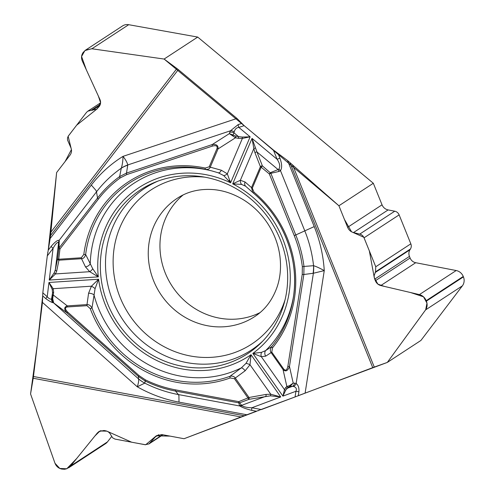<?xml version="1.0" encoding="UTF-8"?>
<svg xmlns="http://www.w3.org/2000/svg" width="494" height="494" viewBox="0 0 494 494"><rect width="100%" height="100%" fill="white"/><g stroke="black" fill="none" stroke-linecap="round" stroke-linejoin="round"><path stroke-width="0.74" d="M314.227 226.585L295.77 234.959C299.883 245.154 302.618 255.651 303.977 266.445L313.616 265.692C316.543 266.643 320.093 268.291 324.262 270.619A135.51 127.094 -123.2 0 0 314.227 226.585L287.545 160.538L338.915 205.763L373.322 183.262L197.711 37.075L128.706 24.7A9.318 8.744 -123.2 0 0 122.574 25.91L85.598 50.092M373.322 183.262L382.035 204.819A8.034 7.534 -123.2 0 0 388.123 209.919L394.749 211.204A5.786 5.428 56.8 0 1 399.133 214.878L410.829 243.826A5.786 5.428 56.8 0 1 410.452 248.988L409.946 249.803A7.391 6.935 -123.2 0 0 409.458 256.398L410.113 258.022A7.391 6.935 -123.2 0 0 415.713 262.715L456.19 270.533A9.318 8.744 56.8 0 1 463.255 276.449L463.434 276.887L426.384 301.118C427.588 304.378 427.316 307.311 425.569 309.917L387.321 362.423L420.925 340.446L462.378 285.847A9.318 8.744 -123.2 0 0 463.434 276.887M111.619 436.573L107.451 441.902A9.318 8.744 56.8 0 1 105.463 443.729L68.58 467.849M230.043 180.73A70.704 66.313 -123.2 0 0 228.79 180.619M183.076 194.982A70.704 66.313 -123.2 0 0 172.103 286.131A70.704 66.313 -123.2 0 0 260.011 312.628M33.209 378.262L30.566 393.971L54.914 463.045C56.193 466.33 58.477 468.337 61.775 469.072L64.566 469.269L66.851 468.738L70.636 465.978L97.312 433.022L98.973 431.515L103.981 430.496L105.648 430.811C108.019 431.324 109.754 432.713 110.847 434.979L112.632 437.808L114.966 439.086L145.069 444.711L148.984 443.915L156.468 435.702L161.909 434.596L184.052 438.721L240.992 416.961L33.209 378.262A10.288 2.655 100.6 0 0 33.462 376.508L42.435 302.39L42.817 292.812L47.226 296.74A4.823 0.463 131.7 0 0 45.788 298.617L42.694 295.869M48.233 250.168L51.16 246.37C55.001 241.93 57.662 239.923 59.132 240.35L59.119 247.895L97.522 198.038C103.882 189.795 111.249 182.65 119.628 176.593L121.302 168.139C122.333 165.058 122.907 161.124 123.018 156.357A135.51 127.094 -123.2 0 0 91.31 185.065L50.166 238.479L47.288 255.898L42.817 292.812M50.166 238.479L50.888 232.149L176.926 68.524L164.107 59.052L197.711 37.075M100.294 104.382L91.211 110.323L87.778 111.212L86.512 112.385L68.24 136.128L67.499 138.005L67.536 140.055L70.809 147.527C71.957 150.262 71.704 152.788 70.055 155.104L56.625 172.542L50.888 232.149M176.926 68.524A10.288 3.39 -142.4 0 1 178.334 69.629L236.978 118.449L244.147 125.661L238.849 127.427A4.823 1.624 -108.4 0 1 238.145 124.599L241.856 123.358M287.545 160.538L273.355 149.978L244.147 125.661M298.222 395.694L387.321 362.423M292.528 164.755L374.273 367.079A10.288 0.735 -22 0 0 372.748 367.641L295.06 396.948L295.949 391.26A4.823 1.161 8.9 0 0 298.901 391.686L298.277 395.669M256.602 411.261L251.773 410.366C246.043 408.933 242.128 407.488 240.022 406.037L239.429 405.451L238.837 402.863L175.518 391.069C165.052 389.111 154.949 385.765 145.211 381.028L144.798 383.128L137.27 386.796A135.51 127.094 -123.2 0 0 179.013 402.128L246.833 414.762L295.06 396.948M246.833 414.762L240.992 416.961M137.622 345.016A97.88 91.798 -123.2 0 0 261.135 342.756A97.88 91.798 -123.2 0 0 270.842 221.565A97.88 91.798 -123.2 0 0 155.931 181.872A97.88 91.798 -123.2 0 0 137.622 345.016M234.218 131.812L233.995 132.855L238.497 136.603L242.19 137.06L250.143 136.826L238.849 127.427C236.546 127.6 235.008 129.058 234.218 131.812A4.823 3.063 -148.2 0 0 230.482 130.78L238.145 124.599M236.978 118.449L123.018 156.357C125.624 159.723 127.211 162.588 127.773 164.947L126.495 173.085L212.185 144.581C216.471 144.057 218.416 145.508 218.021 148.929A1.606 0.469 -157 0 1 217.002 148.552C217.693 145.971 216.168 145.156 212.42 146.088L126.73 174.598L120.203 177.939C111.928 183.929 104.648 190.993 98.368 199.125L59.959 248.988L58.718 259.245L81.312 257.769L83.826 254.41A111.206 104.296 56.8 0 1 205.257 168.053L209.24 166.787L217.002 148.552M278.017 153.449L279.919 158.148C282 163.891 282.185 168.046 280.462 170.615L278.9 169.041C280.407 166.552 279.808 163.298 277.109 159.278L273.355 149.978M279.919 158.148A4.823 0.346 158 0 1 277.109 159.278L252.033 138.4L256.96 151.973L278.097 169.566L278.9 169.041M91.211 110.323L96.602 109.248L99.232 106.432C100.751 104.308 100.986 101.986 99.93 99.467L82.356 61.157C81.028 57.977 81.319 55.05 83.233 52.364L85.548 50.122L91.896 48.77L164.107 59.052M235.657 136.06L238.497 136.603A1.606 0.716 100.8 0 1 238.343 138.314L235.496 137.77L229.346 133.627L235.657 136.06A1.606 0.716 100.8 0 1 235.496 137.77L218.021 148.929L210.259 167.17L221.343 170.232L227.32 173.832L230.587 182.799L223.696 175.568L218.206 172.77L211.852 170.912L218.367 172.82M92.718 268.717L98.318 276.868L89.71 271.694A4.823 2.328 -53.8 0 0 92.718 268.717L85.641 254.472C84.875 257.183 83.511 258.597 81.541 258.714A1.606 0.494 -93.7 0 1 81.312 257.769M211.821 170.905L205.381 169.319A1.606 0.408 -77.9 0 1 205.257 168.053M54.272 272.682A1.606 1.223 -144.3 0 0 55.47 273.929L49.246 280.073L54.272 272.682L55.359 269.662L57.594 258.776A1.606 0.37 -173.1 0 0 58.718 259.245A1.606 0.494 86.3 0 0 58.947 260.19L56.711 271.07L55.47 273.929L89.71 271.694L85.462 266.871L81.541 258.714L58.947 260.19A1.606 1.266 -168.4 0 1 57.594 258.776L58.835 248.519A1.606 0.37 -173.1 0 0 59.959 248.988A1.606 0.531 37.6 0 1 59.119 247.895L58.835 248.519L58.416 242.449C57.1 242.184 55.322 244.16 53.08 248.377L47.288 255.898M85.462 266.871A4.823 3.415 -28 0 0 90.26 263.759A106.976 100.331 -123.2 0 1 212.513 171.097M288.416 387.21L285.754 390.099L282.932 396.132L295.949 391.26C296.962 388.852 296.147 387.253 293.51 386.456L292.411 386.351L287.218 388.29A1.606 1.396 -132.2 0 1 285.668 387.586L286.86 386.499L289.484 385.684L293.22 383.116L290.071 386.265L288.416 387.21A1.606 1.396 -132.2 0 1 286.86 386.499L283.037 369.549L283.717 369.061C285.588 371.099 286.965 370.197 287.854 366.344L302.235 274.368L302.34 266.717L303.977 266.445L303.847 274.497L289.465 366.48C287.786 371 285.643 372.025 283.037 369.549L271.101 352.599L265.71 356.149L261.307 356.687L252.842 353.401A100.609 94.36 -123.2 0 0 232.705 183.848L240.356 180.285A4.823 3.822 86.7 0 0 241.603 184.435L232.705 183.848L252.033 138.4L253.842 148.577A1.606 0.636 -9.2 0 1 255.472 148.12M302.34 266.717C300.994 256.053 298.29 245.679 294.233 235.607L269.323 173.956L261.203 167.194L252.304 188.121L254.021 192.203A111.206 104.296 56.8 0 1 272.509 347.862L271.78 352.111L283.717 369.061M51.16 246.37A4.823 1.587 37.6 0 0 53.08 248.377L49.246 280.073L98.318 276.868A100.609 94.36 -123.2 0 1 230.587 182.799L250.143 136.826L242.381 138.419L238.343 138.314M285.754 390.099A1.606 1.278 -166.3 0 1 284.482 389.599L282.932 396.132L252.842 353.401L261.542 352.333L265.611 350.61L271.694 346.621A1.606 0.537 39.3 0 0 272.509 347.862M245.45 186.114L241.603 184.435M120.203 177.939A1.606 0.556 54.2 0 1 119.628 176.593L126.495 173.085A1.606 0.543 71.6 0 0 126.73 174.598M91.31 185.065L95.984 190.406L96.503 191.833A126.563 118.702 -123.2 0 1 121.265 168.213A32.141 25.873 9 0 1 127.742 165.157M121.302 168.139A32.141 26.225 6.1 0 1 127.773 164.947L230.482 130.78L229.759 132.312A4.823 3.674 -162.4 0 1 233.995 132.855L232.594 135.825M294.233 235.607L295.77 234.959L270.86 173.308L269.323 173.956L270.502 172.622L278.097 169.566L279.073 171.443L270.86 173.308L262.382 165.867A1.606 0.908 -21.3 0 0 260.406 166.676L254.984 152.782A1.606 0.908 -21.3 0 1 256.96 151.973L262.382 165.867L261.203 167.194A1.606 0.469 -157 0 1 260.406 166.676L251.508 187.597A1.606 0.469 23 0 0 252.304 188.121M254.984 152.782L253.842 148.577L240.356 180.285L245.024 181.965A4.823 3.662 128.4 0 0 245.821 186.38L245.549 186.182M271.78 352.111L271.101 352.599C269.903 350.913 270.094 348.925 271.694 346.621A109.649 102.838 -123.2 0 0 293.411 297.135A109.649 102.838 -123.2 0 0 253.459 193.129L252.872 192.604M252.774 192.506L251.508 187.597L245.024 181.965M209.24 166.787A1.606 0.469 -157 0 0 210.259 167.17C209.499 168.991 207.869 169.708 205.381 169.319A109.649 102.838 -123.2 0 0 85.641 254.472A1.606 0.377 -172.7 0 1 83.826 254.41M221.343 170.232A4.823 2.303 107.5 0 1 218.206 172.77M242.19 137.06A1.606 0.5 81.2 0 1 242.381 138.419L227.32 173.832A4.823 2.637 137.5 0 1 223.696 175.568M252.977 192.691L253.447 193.123L254.021 192.203M229.759 132.312L229.346 133.627L212.185 144.581A1.606 0.543 71.6 0 0 212.42 146.088M97.596 198.489L96.503 191.833L59.132 240.35L58.416 242.449M59.373 241.245L58.588 242.949L55.359 269.662A1.606 1.266 -168.4 0 0 56.711 271.07M51.567 298.944L52.531 292.998L52.24 289.472L48.955 282.463L47.226 296.74C48.937 298.697 50.382 299.432 51.567 298.944A4.823 4.631 107 0 0 52.982 302.723C51.333 302.285 48.931 300.92 45.788 298.617M42.435 302.39L137.27 386.796C138.561 382.967 138.956 380.3 138.456 378.799L138.456 376.49L67.141 313.017C63.868 309.454 63.924 307.077 67.295 305.885A1.606 0.494 86.3 0 0 67.308 306.965C64.745 307.503 64.893 309.232 67.752 312.146L139.061 375.619L145.483 379.923C155.104 384.604 165.089 387.907 175.426 389.846L238.744 401.641L249.001 397.503A1.606 0.488 79.7 0 1 248.976 399.331L239.615 402.838L241.955 405.735C244.067 406.982 247.364 407.661 251.835 407.772L261.388 409.551M52.37 295.807L52.531 292.998A1.606 0.79 3.3 0 1 53.648 292.386L52.673 298.679L53.587 302.526L52.148 298.382L52.37 295.807A1.606 0.79 3.3 0 1 53.488 295.19L67.295 305.885L86.993 304.6L88.587 293.22L91.433 286.199L98.596 279.227L95.083 288.638L91.995 307.966A109.649 102.838 -123.2 0 0 229.963 376.298C232.347 375.773 234.125 376.36 235.305 378.058L249.001 397.503L265.957 394.428L270.749 394.206L280.746 396.954L270.44 395.83L248.976 399.331A1.606 0.543 69.5 0 1 248.099 398.139L234.409 378.688L230.185 377.966A111.206 104.296 56.8 0 1 90.266 308.664L87.006 305.681L67.308 306.965M246 363.386L251.008 354.711L249.995 364.733A4.823 1.445 -155.9 0 0 246 363.386L241.375 367.845L229.963 376.298A1.606 0.543 69.9 0 0 230.185 377.966M270.44 395.83A1.606 0.408 95.5 0 0 270.749 394.206L249.995 364.733L245.16 370.766A4.823 1.624 -128.5 0 0 241.375 367.845A106.976 100.331 -123.2 0 1 93.953 294.832A4.823 2.217 10 0 0 88.587 293.22M251.773 410.366A4.823 1.247 -79.4 0 1 251.835 407.772L280.746 396.954L251.008 354.711A100.609 94.36 -123.2 0 1 98.596 279.227L48.955 282.463L53.198 288.694L53.648 292.386M145.483 379.923L145.211 381.028L138.456 376.49L139.061 375.619M179.013 402.128L178.908 395.62L178.414 394.564A126.563 118.702 -123.2 0 1 144.798 383.128A32.141 31.696 -179.7 0 1 138.45 378.737M144.767 383.128A32.141 31.554 172.3 0 1 138.456 378.799L53.401 302.711A4.823 4.786 44.8 0 1 51.845 298.691L52.148 298.382A1.606 0.34 6.8 0 0 52.673 298.679M87.006 305.681A1.606 0.494 86.3 0 1 86.993 304.6C88.957 304.458 90.624 305.582 91.995 307.966L90.266 308.664M52.24 289.472A1.606 0.902 -19.7 0 1 53.198 288.694L91.433 286.199A4.823 1.284 34.9 0 1 95.083 288.638M53.401 302.711L67.141 313.017L67.752 312.146M175.308 390.816L178.414 394.564L240.022 406.037L241.955 405.735M239.429 405.451L241.566 405.376L265.933 396.256A1.606 0.488 79.7 0 0 265.957 394.428M238.837 402.863L239.615 402.838A1.606 0.543 69.5 0 1 238.744 401.641A1.606 0.414 -79.4 0 0 238.837 402.863M293.51 386.456A4.823 3.68 -66.2 0 0 296.147 383.498C298.308 385.116 299.222 387.846 298.901 391.686M305.138 392.946L324.262 270.619L313.387 273.256L303.847 274.497A1.606 0.389 -171.1 0 1 302.235 274.368M338.915 205.763L347.622 227.32C348.832 230.074 350.796 231.822 353.506 232.557L360.972 234.446L362.664 235.669L363.893 237.41L375.761 266.76L375.508 271.836L374.131 275.738L374.396 278.165L375.372 280.74C376.484 283.272 378.287 284.877 380.788 285.557L419.381 294.603C422.531 295.461 424.803 297.487 426.205 300.679L426.384 301.118M313.134 273.293A32.141 23.212 82.7 0 0 313.548 265.667A126.563 118.702 -123.2 0 0 304.699 230.612L280.462 170.615L279.073 171.443M313.616 265.692A32.141 22.909 80 0 1 313.387 273.256L296.147 383.498L294.634 383.165A4.823 3.6 -88 0 1 292.411 386.351L290.071 386.265A1.606 0.574 -110.8 0 1 289.484 385.684M265.71 356.149A4.823 4.18 -119.6 0 1 265.611 350.61A106.976 100.331 -123.2 0 0 293.584 295.9M285.668 387.586L284.482 389.599L261.307 356.687A4.823 3.674 -77 0 1 261.542 352.333M294.634 383.165L293.22 383.116L289.465 366.48A1.606 0.389 -171.1 0 1 287.854 366.344M374.273 367.079L387.321 362.423L425.692 309.738L426.97 303.137L423.519 296.82L410.65 292.559L384.289 286.378L377.873 284.118L374.316 277.85L369.339 250.866L363.8 237.25L351.555 231.803L344.417 219.392L338.915 205.763L251.841 132.071L164.107 59.052L91.656 48.739L84.919 50.579L81.578 56.489L86.333 69.821L98.337 95.984L100.585 102.696L97.361 108.668L76.613 125.235L68.16 136.282L71.432 149.596L65.115 161.519L56.625 172.542L48.214 250.267M47.85 252.113L47.702 252.977M47.307 255.725L42.793 293.035M42.694 295.826L37.353 344.374L30.566 393.971L55.001 463.279L59.811 468.46L66.752 468.775L76.669 458.525L94.885 436.011L99.949 430.984L106.889 431.163L131.657 442.21L145.656 444.773L156.252 435.85L170.053 436.116L184.052 438.721L256.67 411.243M258.121 410.742L258.85 410.483M261.227 409.612L295.264 396.873M262.864 340.99A96.873 90.853 56.8 0 1 142.389 341.521A96.873 90.853 56.8 0 1 158.241 180.995M229.673 181.662A96.873 90.853 56.8 0 1 230.377 181.971M285.032 299.883A92.057 86.339 56.8 0 1 148.175 335.951A92.057 86.339 56.8 0 1 118.257 231.735A92.057 86.339 56.8 0 1 204.782 177.161M175.179 310.368A70.704 66.313 56.8 0 1 177.216 198.31C187.683 191.4 199.947 188.517 213.995 189.647C223.702 190.561 233.261 193.784 242.665 199.323C252.286 205.115 260.418 212.871 267.069 222.584C274.009 233.001 278.276 244.129 279.876 255.966C281.259 267.075 280.357 277.35 277.171 286.798C272.552 299.951 265.031 309.905 254.608 316.66A70.704 66.313 56.8 0 1 175.179 310.368M178.334 69.629L50.518 235.57M97.522 198.038A1.606 0.531 37.6 0 0 98.368 199.125M33.462 376.508L244.184 415.75M245.16 370.766L234.409 378.688M175.518 391.069A1.606 0.414 -79.4 0 1 175.426 389.846M372.748 367.641L289.842 162.452M100.998 430.614L97.312 433.022M162.551 434.714L150.287 442.735M158.66 434.72L154.659 437.338M107.451 441.902L70.636 465.978M99.912 105.352L92.217 110.384M128.706 24.7L91.896 48.77M410.113 258.022L375.372 280.74M415.713 262.715L380.788 285.557M409.458 256.398L374.718 279.116M409.946 249.803L375.045 272.62M410.452 248.988L375.508 271.836M410.829 243.826L375.761 266.76M399.133 214.878L364.066 237.805M394.749 211.204L359.83 234.039M388.123 209.919L353.506 232.557M382.035 204.819L347.622 227.32M462.378 285.847L425.569 309.917M463.255 276.449L426.205 300.679M456.19 270.533L419.381 294.603M229.123 181.002L230.247 181.477M253.039 192.759L245.833 186.392M253.447 193.123C283.531 218.039 299.45 259.597 293.411 297.135M149.015 443.896L162.94 434.788M87.808 111.193L100.572 102.845"/></g></svg>
